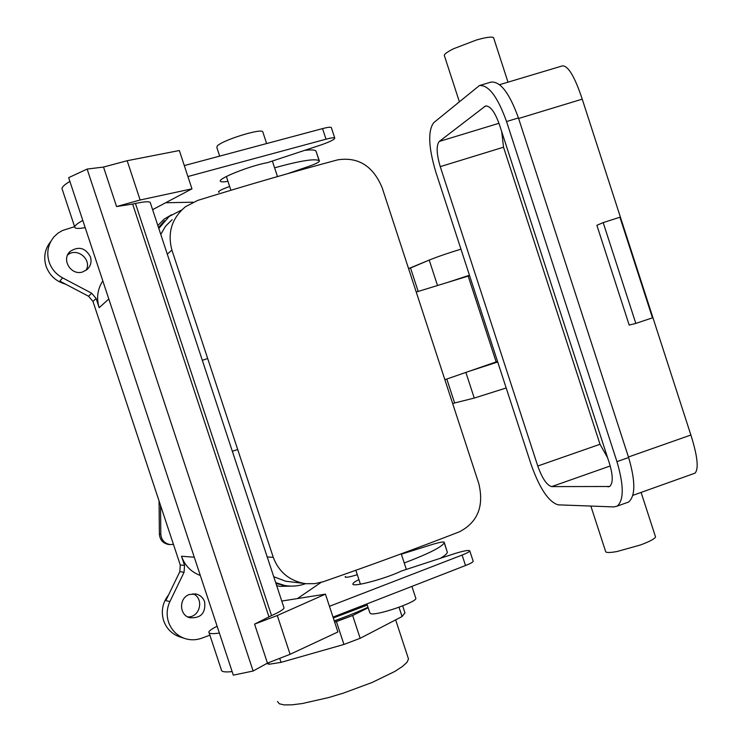 <?xml version="1.0" encoding="UTF-8"?>
<svg xmlns="http://www.w3.org/2000/svg" width="742" height="742" viewBox="0 0 742 742"><rect width="100%" height="100%" fill="white"/><g stroke="black" fill="none" stroke-linecap="round" stroke-linejoin="round"><path stroke-width="1.11" d="M86.016 270.348C92.425 259.728 76.992 246.836 67.605 255.016C76.992 246.836 92.425 259.728 86.016 270.348M90.441 256.871C85.376 247.698 78.578 245.917 70.036 251.529C60.992 259.57 71.204 275.978 82.705 271.934L87.009 269.587C90.709 266.109 91.85 261.861 90.441 256.871C85.376 247.698 78.578 245.917 70.036 251.529C60.992 259.57 71.204 275.978 82.705 271.934L87.009 269.587C90.709 266.109 91.85 261.861 90.441 256.871M276.673 585.623L279.78 586.365L294.472 586.041L279.78 586.365L276.673 585.623M171.625 214.707L164.205 219.103L157.842 225.503L164.205 219.103L171.625 214.707M158.334 224.872L157.777 225.327L158.334 224.872M399.02 607.262L402.071 616.546L404.965 612.883L402.674 605.88L404.965 612.883L402.071 616.546L360.158 638.296L343.936 644.455L281.032 662.365L269.096 664.248L266.749 663.496L269.096 664.248L281.032 662.365L279.817 658.683L281.032 662.365L343.936 644.455L360.158 638.296L352.663 615.508L336.414 621.601L343.936 644.455L336.414 621.601L334.651 622.111L352.663 615.508L360.158 638.296L402.071 616.546L399.02 607.262M268.595 662.736L269.096 664.248L268.595 662.736M277.499 701.496L279.261 703.759L284.103 704.9L291.884 704.835L302.263 703.546L328.743 697.526L343.481 693.084L372.122 682.473L394.744 671.491L402.34 666.557L406.978 662.337L408.508 659.007L408.072 657.672L408.508 659.007L406.978 662.337L402.34 666.557L394.744 671.491L372.122 682.473L343.481 693.084L328.743 697.526L302.263 703.546L291.884 704.835L284.103 704.9L279.261 703.759L277.499 701.496M474.249 398.074L506.183 387.983L474.249 398.074L454.614 402.971L474.249 398.074L465.874 372.41L474.249 398.074M452.685 403.629L454.614 402.971L446.795 379.032L454.614 402.971L452.685 403.629M367.986 607.225C358.432 611.705 347.191 616.259 334.252 620.878C347.191 616.259 358.432 611.705 367.986 607.225M368.162 607.744L352.663 615.508L368.162 607.744M480.139 367.466L491.798 363.497L480.139 367.466M447.37 282.489L469.445 275.254L447.37 282.489M408.573 268.613L429.219 260.08C437.965 256.565 448.548 252.929 460.958 249.182C448.548 252.929 437.965 256.565 429.219 260.08L437.511 285.512L429.219 260.08L410.53 268.001L418.182 291.439L410.53 268.001L408.573 268.613M469.269 371.241L497.715 362.003L469.269 371.241M179.824 571.683L180.269 564.977L92.973 301.438L88.586 296.271L59.861 281.135L88.586 296.271L92.973 301.438L180.269 564.977L179.824 571.683L165.809 600.64L179.824 571.683L184.081 572.221L184.535 565.423L180.269 564.977L184.535 565.423L181.493 556.24C184.869 565.645 191.139 572.054 200.312 575.467C191.139 572.054 184.869 565.645 181.493 556.24L184.535 565.423L184.081 572.221L169.909 601.549C166.802 608.245 166.338 615.081 168.527 622.065C171.309 629.865 176.475 635.254 184.025 638.231C189.896 640.318 195.795 640.3 201.713 638.194L209.884 635.18L201.713 638.194C195.795 640.3 189.896 640.318 184.025 638.231C176.475 635.254 171.309 629.865 168.527 622.065C166.338 615.081 166.802 608.245 169.909 601.549L165.809 600.64L169.909 601.549L184.081 572.221L179.824 571.683M102.813 280.903C97.462 289.139 96.247 298.061 99.178 307.689L108.805 298.989L99.178 307.689L96.117 298.442L91.665 293.211L88.586 296.271L91.665 293.211L62.588 277.86L91.665 293.211L96.117 298.442L99.178 307.689C96.247 298.061 97.462 289.139 102.813 280.903M204.662 601.883C205.803 613.198 200.813 618.476 189.702 617.724C178.943 614.979 178.831 597.709 189.535 594.444L196.259 594.064C200.377 595.195 203.178 597.802 204.662 601.883C205.803 613.198 200.813 618.476 189.702 617.724C178.943 614.979 178.831 597.709 189.535 594.444L196.259 594.064C200.377 595.195 203.178 597.802 204.662 601.883M163.639 620.655C166.384 628.335 171.476 633.64 178.915 636.58L184.025 638.231L178.915 636.58C171.476 633.64 166.384 628.335 163.639 620.655C160.884 611.26 162.526 602.68 168.582 594.917C162.526 602.68 160.884 611.26 163.639 620.655M333.297 617.975L367.281 605.082L333.297 617.975M74.608 226.681L62.365 230.539L57.997 233.146L54.24 236.568C48.007 243.997 46.301 252.484 49.111 262.019C51.55 268.994 56.049 274.271 62.588 277.86L59.861 281.135L62.588 277.86C56.049 274.271 51.55 268.994 49.111 262.019C46.301 252.484 48.007 243.997 54.24 236.568L57.997 233.146L62.365 230.539L74.608 226.681M46.06 266.192C49.501 275.495 56.021 281.478 65.611 284.158C56.021 281.478 49.501 275.495 46.06 266.192C43.333 257.01 44.9 248.793 50.762 241.512C44.9 248.793 43.333 257.01 46.06 266.192M192.929 593.758C204.495 598.21 200.127 617.696 187.698 616.89C200.127 617.696 204.495 598.21 192.929 593.758M267.454 663.116L254.571 624.124L277.295 615.517L325.441 594.138L337.907 631.98L290.103 654.305L267.454 663.116L253.124 671.018L87.129 169.074L68.644 177.663L233.313 675.155L253.124 671.018M254.571 624.124L271.535 615.591C279.465 612.039 283.63 609.479 284.028 607.921L283.861 607.41M150.394 202.937L150.209 202.39C148.938 201.305 144.013 201.657 135.452 203.466L132.642 204.078L268.919 616.75M132.642 204.078L116.568 206.545L140.136 200.006L191.965 188.839L184.304 165.587L322.547 128.598C327.528 127.299 330.45 126.928 331.303 127.494L331.405 127.8M187.911 176.531L326.016 139.19C330.988 137.873 333.9 137.483 334.744 138.012C334.827 139.338 330.45 141.583 321.592 144.746L267.537 162.637C249.841 165.763 216.562 179.091 220.56 181.373C221.302 182.04 223.769 182.031 227.961 181.345M229.658 186.502C222.192 189.136 218.473 190.972 218.51 192.03L219.113 192.215M193.003 202.204L165.651 202.761M274.586 167.813C300.334 160.717 315.174 158.352 319.134 160.708L319.422 161.107C319.134 162.183 315.554 163.954 308.653 166.421L287.534 173.702M85.191 227.664C79.385 228.619 75.981 228.647 74.988 227.748L74.951 227.701C73.885 226.319 76.509 223.899 82.798 220.439M191.965 188.839L152.611 209.652M116.568 206.545L103.518 167.052L127.16 160.717L179.351 150.524L184.304 165.587M74.701 226.969L62.291 189.47C61.132 187.8 63.664 185.12 69.887 181.419M103.518 167.052L87.129 169.074M209.096 632.796L221.366 669.859C221.404 671.798 224.993 672.373 232.135 671.584M217.128 626.239C211.897 628.854 209.142 630.793 208.864 632.036L208.864 632.101C208.808 633.751 212.314 634.076 219.382 633.065M325.441 594.138L281.765 601.057M357.301 574.707C349.77 577.026 345.716 577.768 345.141 576.951L345.512 576.46M321.036 582.433L297.412 598.581M329.448 606.307L462.099 555.062C466.857 553.189 469.426 551.807 469.807 550.926C469.111 549.868 464.297 550.694 455.356 553.393L401.533 570.978C385.488 578.806 351.022 587.868 352.932 583.843C353.136 582.906 355.13 581.487 358.905 579.595M404.232 562.983C429.052 553.541 442.371 546.78 444.198 542.708L444.208 542.235C443.364 541.586 439.459 542.309 432.484 544.415L401.348 554.181M440.906 557.984C444.931 555.554 447.083 553.662 447.352 552.326L444.208 542.235M333.01 617.112L465.522 565.525C470.28 563.642 472.839 562.241 473.201 561.314L473.108 561.026M305.287 150.292C311.204 149.643 314.756 149.875 315.944 150.988L319.422 161.107M469.584 275.672L468.174 276.107L496.138 361.911L497.53 361.428M273.733 576.71L285.763 581.246L306.316 583.704L314.914 583.639L323.271 581.728C372.039 564.783 417.412 548.143 459.391 531.819C477.727 522.285 484.201 506.202 478.803 483.589L416.234 292.042L468.174 276.107M160.791 234.435L165.503 226.264L172.153 219.669M416.234 292.042L382.111 187.596C373.05 165.958 358.247 156.71 337.703 159.845C293.962 171.56 247.29 185.073 197.706 200.405L185.481 206.712C171.829 218.194 167.302 232.654 171.912 250.091L167.293 254.144M285.763 581.246L290.057 581.747M181.688 210.005L169.176 216.441L158.825 228.48M305.658 583.629L305.37 583.731C298.618 586.161 291.708 586.736 284.65 585.457L275.681 582.618M303.487 583.305C288.721 580.216 278.658 571.563 273.269 557.344L171.912 250.091M285.549 585.614L275.978 583.527M415.696 597.931L415.854 598.395C416.642 602.142 377.789 615.498 371.065 613.782L369.859 612.911L366.9 603.923M164.455 220.736L158.538 227.627M444.866 379.7L496.138 361.911M262.918 132.252L262.761 131.761C261.11 128.088 221.645 140.451 217.276 146.026L216.84 147.5L219.669 156.117M207.686 358.516L202.325 360.306M237.7 449.513L232.329 451.257M617.159 506.137L613.922 506.925L558.16 504.838C548.718 502.028 539.731 488.644 531.179 464.687L435.73 171.764C428.449 147.139 427.782 130.778 433.718 122.69L479.388 85.571C488.551 84.718 497.613 96.71 506.545 121.549L616.945 461.635C623.92 485.37 623.994 500.201 617.159 506.137L628.557 502.056C635.542 496.073 635.56 481.224 628.613 457.526L518.435 117.932L506.545 121.549M499.579 84.681L562.482 65.862C568.205 65.686 574.79 76.778 582.229 99.14L518.621 118.488M439.273 141.444C436.166 145.451 436.491 153.854 440.247 166.644L537.764 466.013C542.226 478.451 546.863 485.314 551.677 486.604L609.599 486.502C613.133 483.441 613.105 475.826 609.525 463.667L499.375 124.47C494.803 111.736 490.147 105.596 485.416 106.041L439.273 141.444L498.976 123.293M537.764 466.013L600.018 444.272L503.53 147.204L501.703 131.659M479.666 85.488L491.028 82.093C500.368 81.184 509.504 93.13 518.435 117.932M626.508 502.788L628.557 502.056M693.724 473.609L695.031 473.146C698.908 468.796 697.517 456.089 690.876 435.016L582.229 99.14M620.581 217.703L619.932 217.23L603.181 222.6L596.883 225.308L629.188 325.07L635.82 323.419L652.468 317.836L652.756 317.177M655.316 536.225L655.548 536.948C654.676 538.877 649.63 541.558 640.42 544.99L616.964 551.538C609.247 552.911 605.444 552.809 605.546 551.241L590.855 506.063M600.018 444.272L607.596 457.749M493.801 38.371L493.551 37.61C491.677 36.497 485.982 37.295 476.466 39.994L453.538 48.759C446.48 52.311 443.466 54.722 444.495 56.002L459.317 101.58M619.932 217.23L652.468 317.836M603.181 222.6L635.82 323.419M160.541 505.413L160.81 534.101C161.339 539.963 164.436 543.45 170.113 544.563L173.452 544.387M159.066 500.98L159.382 534.082C159.901 539.926 162.99 543.394 168.647 544.498L170.048 544.554M181.493 556.24L194.283 557.223L181.493 556.24M96.117 298.442L92.973 301.438L96.117 298.442M271.535 615.591L135.452 203.466M326.016 139.19L322.547 128.598M140.136 200.006L127.16 160.717M277.295 615.517L290.103 654.305M462.099 555.062L465.522 565.525M273.269 557.344L267.213 556.964M484.507 106.533L486.613 105.893M440.247 166.644L503.53 147.204M690.876 435.016L628.446 456.998M608.078 486.891L610.035 486.196M628.613 457.526L616.945 461.635M551.677 486.604L610.221 465.967M160.81 534.101L159.382 534.082M68.181 253.903L70.036 251.529L68.181 253.903M395.653 619.876L408.508 659.007L395.653 619.876M405.123 552.994L404.947 552.465L405.123 552.994M195.007 593.832L196.259 594.064L195.007 593.832M284.028 607.921L150.209 202.39M331.303 127.494L334.744 138.012M447.352 552.326L444.198 542.708M473.201 561.314L469.807 550.926M315.944 150.988L319.134 160.708M220.402 180.89L220.56 181.373M281.793 585.095L284.65 585.457M277.471 176.577L272.481 161.394M266.628 143.558L262.761 131.761M230.901 190.277L226.366 176.494M355.845 570.283L360.417 584.195M401.237 553.838L406.226 569.068M411.912 586.393L415.854 598.395M632.833 495.368L695.031 473.146M508.001 82.158L493.551 37.61M641.097 492.419L655.548 536.948M168.647 544.498L170.113 544.563"/></g></svg>
